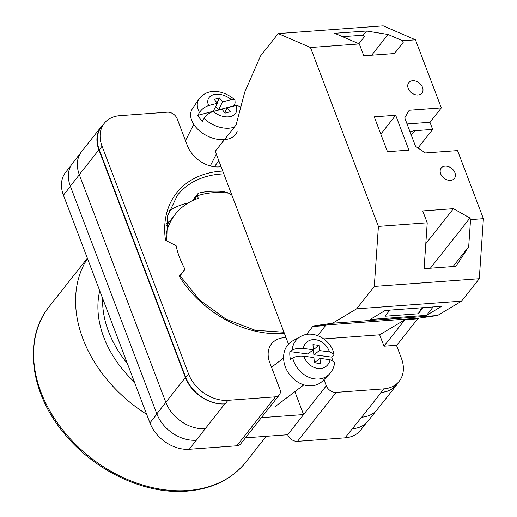<?xml version="1.0" encoding="UTF-8"?>
<svg xmlns="http://www.w3.org/2000/svg" width="517" height="517" viewBox="0 0 517 517"><rect width="100%" height="100%" fill="white"/><g stroke="black" fill="none" stroke-linecap="round" stroke-linejoin="round"><path stroke-width="0.78" d="M222.737 171.049A95.748 70.907 -141.7 0 0 165.543 240.36L176.077 245.646A84.827 62.822 38.3 0 0 179.599 257.582A84.827 62.822 38.3 0 0 185.092 269.37L179.315 275.742M286.011 337.614A27.298 20.215 38.3 0 0 271.528 343.889A27.298 20.215 38.3 0 0 269.745 362.501L279.878 389.191A8.401 6.217 38.3 0 1 279.329 394.917L240.702 443.87A8.401 6.217 -141.7 0 1 236.812 445.79L189.312 449.273A33.592 24.881 -141.7 0 1 149.93 422.906L63.436 195.2A33.592 24.881 -141.7 0 1 65.633 172.297L71.01 165.479M323.972 379.633L326.305 385.779A8.401 6.217 38.3 0 0 336.147 392.371L297.521 441.331L345.02 437.841A33.592 24.881 -141.7 0 0 360.582 430.189L366.185 423.087M396.449 345.285L401.405 358.32A33.592 24.881 38.3 0 1 399.208 381.229A33.592 24.881 38.3 0 1 383.646 388.881L336.147 392.371M240.192 106.845L241.019 106.786M279.329 394.917A8.401 6.217 38.3 0 1 275.438 396.83L227.945 400.313A33.592 24.881 38.3 0 1 188.563 373.953L102.062 146.246A33.592 24.881 38.3 0 1 104.26 123.337A33.592 24.881 38.3 0 1 119.821 115.685L167.321 112.195A8.401 6.217 38.3 0 1 177.163 118.787L187.303 145.471A27.298 20.215 38.3 0 0 221.082 166.687M294.877 391.66L303.582 414.576L261.369 417.678M245.465 437.834L287.678 434.739L326.305 385.779M297.521 441.331A8.401 6.217 -141.7 0 1 287.678 434.739M188.563 373.953L185.765 377.494L99.27 149.788A33.592 24.881 38.3 0 1 101.461 126.878L104.26 123.337M103.303 124.552A33.592 24.881 38.3 0 0 101.08 126.911A33.592 24.881 38.3 0 0 98.883 149.814L79.308 174.63L165.808 402.336A33.592 24.881 38.3 0 0 205.184 428.703A33.592 24.881 38.3 0 0 205.301 428.69L224.766 403.887A33.592 24.881 38.3 0 1 185.383 377.52L98.883 149.814M185.765 377.494A33.592 24.881 38.3 0 0 225.147 403.861L224.766 403.887M398.568 382.037A33.592 24.881 38.3 0 1 396.798 384.745A33.592 24.881 38.3 0 1 381.236 392.403L380.848 392.429A33.592 24.881 38.3 0 0 396.41 384.777L399.208 381.229M169.001 210.807A93.648 69.356 -141.7 0 1 188.33 202.91M170.436 220.41A84.827 62.822 38.3 0 0 166.177 224.229M196.479 440.193A33.592 24.881 -141.7 0 1 196.214 440.213L189.312 449.273M361.545 417.219A33.592 24.881 38.3 0 0 361.654 417.213L345.02 437.841M165.841 402.426L156.832 413.846A33.592 24.881 38.3 0 0 196.214 440.213L205.301 428.69M156.832 413.846L70.331 186.139A33.592 24.881 38.3 0 1 72.529 163.23L80.478 153.155M352.452 428.742A33.592 24.881 38.3 0 0 368.014 421.084L376.066 410.886M185.092 269.37L179.948 275.884M101.08 126.911L81.505 151.72A33.592 24.881 38.3 0 0 79.308 174.63M381.236 392.403L361.654 417.213A33.592 24.881 38.3 0 0 377.216 409.561L396.798 384.745M331.824 357.144L313.877 354.765L319.403 350.578L329.491 351.915L334.047 354.126L333.426 355.644L331.824 357.144A24.202 19.549 -127.2 0 1 332.36 360.194M292.706 357.958L290.464 359.373A24.202 19.549 -127.2 0 1 289.85 355.431A24.202 19.549 -127.2 0 1 289.875 351.586L307.828 353.964L313.354 349.776L303.266 348.439C298.839 347.999 295.123 348.574 292.118 350.171A23.847 19.258 -127.2 0 1 300.61 336.535L292.648 340.884A25.197 20.35 52.8 0 0 283.646 359.354A25.197 20.35 52.8 0 0 299.052 382.806A25.197 20.35 52.8 0 0 322.867 380.758L329.206 374.276A23.847 19.258 -127.2 0 1 308.468 377.1A23.847 19.258 -127.2 0 1 292.706 357.958C295.718 356.362 299.433 355.786 303.854 356.226L313.942 357.564L314.33 362.734L320.378 363.535L319.991 358.365L330.072 359.696L334.667 362.307C334.169 366.992 332.347 370.986 329.206 374.276M292.118 350.171L289.875 351.586M313.354 349.776L312.966 344.606L319.008 345.408L319.403 350.578M313.877 354.765L313.341 349.576M313.483 349.595L319.008 345.408M314.478 362.753L319.991 358.365M234.162 105.972A24.202 15.646 27.1 0 0 233.975 105.785L235.119 103.077L234.951 99.936C225.005 91.166 208.771 86.61 198.948 98.915A23.847 15.413 27.1 0 0 199.472 112.506C201.785 109.093 204.842 106.78 208.642 105.571L217.347 103.271L214.277 99.335L219.492 97.959L222.562 101.894L231.267 99.587L234.951 99.936M237.174 131.596A25.197 16.285 -152.9 0 1 218.736 139.493A25.197 16.285 -152.9 0 1 195.116 126.297A25.197 16.285 -152.9 0 1 192.421 108.732L198.948 98.915M199.472 112.506L197.772 115.356A24.202 15.646 27.1 0 0 199.808 118.393A24.202 15.646 27.1 0 0 202.393 121.282L204.092 118.432A23.847 15.413 27.1 0 0 234.421 127.04M240.715 107.969L239.901 106.289L235.888 105.52L227.189 107.82L230.252 111.756L225.037 113.133L221.967 109.197L213.262 111.498C209.463 112.712 206.406 115.02 204.092 118.432M224.695 112.693L227.189 107.82M215.757 106.386L218.484 109.882L222.562 101.894M218.484 109.882L233.975 105.785M217.004 102.831L219.492 97.959M197.772 115.356L213.262 111.258L217.347 103.271M408.217 88.388A8.401 6.217 -141.7 0 1 408.766 82.662A8.401 6.217 -141.7 0 1 415.991 81.214A8.401 6.217 -141.7 0 1 422.499 87.334A8.401 6.217 -141.7 0 1 421.95 93.066A8.401 6.217 -141.7 0 1 414.718 94.508A8.401 6.217 -141.7 0 1 408.217 88.388M440.652 173.777A8.401 6.217 -141.7 0 1 441.201 168.051A8.401 6.217 -141.7 0 1 448.433 166.603A8.401 6.217 -141.7 0 1 454.934 172.73A8.401 6.217 -141.7 0 1 454.385 178.455A8.401 6.217 -141.7 0 1 447.153 179.897A8.401 6.217 -141.7 0 1 440.652 173.777M374.243 116.848L395.667 115.272L408.915 150.143L387.485 151.714L374.243 116.848M415.461 39.815L402.601 40.759L403.208 42.349L394.503 53.548L363.8 55.804L359.296 43.939L310.465 47.525L278.23 33.56L383.226 25.85L415.461 39.815L441.324 107.898L409.18 110.257L404.74 117.895L415.552 146.363L425.401 152.954L457.539 150.596L483.401 218.678L470.548 219.622L469.94 218.025L453.435 208.674L422.725 210.93L427.229 222.801L424.082 268.666L455.981 266.32L468.686 246.706L470.548 219.622M317.651 335.604L325.568 325.568L312.714 326.511L313.787 325.872L332.554 323.222L356.614 308.83L374.289 286.424L378.412 226.388L310.465 47.525M378.412 226.388L427.229 222.801M402.601 40.759L388.06 34.458L366.54 31.014L334.667 33.269L359.296 43.939M342.441 36.636L363.199 35.24L364.756 36.274L358.856 43.751M374.289 286.424L479.278 278.721L483.401 218.678M417.704 318.802L404.85 319.752L383.976 346.203L396.836 345.259L417.704 318.802L418.776 318.162L437.544 315.512L461.603 301.12L479.278 278.721M418.001 147.998L432.664 129.412L429.963 122.296L441.324 107.898M383.976 346.203L379.652 334.816L323.784 338.919M278.23 33.56L260.555 55.959L244.754 92.091L236.12 124.881L215.253 151.332L288.486 344.122M332.554 323.222L437.544 315.512M356.614 308.83L461.603 301.12M370.107 319.493L426.531 315.351L441.628 306.322L385.204 310.465L370.107 319.493M404.85 319.752L379.652 334.816M313.787 325.872L418.776 318.162M312.714 326.511L306.407 334.505M389.85 310.122L385.036 316.223L418.221 313.787L423.035 307.686M433.168 306.943L426.531 315.351M410.104 132.016A16.796 12.44 -141.7 0 1 414.808 130.723L432.664 129.412M380.803 134.116L395.667 115.272M407.053 123.977L429.963 122.296M430.351 268.207L469.94 218.025M453.041 266.539L468.686 246.706M418.221 313.787L421.613 307.789M425.795 243.707L453.435 208.674M371.671 55.222L388.06 34.458M394.361 53.555L403.208 42.349M363.199 35.24L366.54 31.014M192.305 200.783L198.282 193.209A90.708 67.178 -141.7 0 1 209.954 191.38A90.708 67.178 -141.7 0 1 223.37 191.529L229.361 193.255A86.507 64.069 38.3 0 0 197.332 195.781L198.302 198.341A83.567 61.891 38.3 0 0 175.289 214.251A83.567 61.891 38.3 0 0 166.028 234.492M146.673 414.317A125.353 92.834 -141.7 0 1 87.489 258.532M134.401 382.024A100.789 74.642 -141.7 0 1 99.755 290.819M127.402 363.587A100.789 74.642 -141.7 0 1 102.631 298.38M232.256 196.098A83.567 61.891 38.3 0 0 231.157 195.93L230.569 194.379L229.361 193.255M197.332 195.781L193.836 200.079M197.255 195.749L198.282 193.209M284.35 333.252A95.748 70.907 -141.7 0 1 179.031 275.878M70.415 186.359L63.436 195.2M156.916 414.065L149.93 422.906M275.438 396.83L236.812 445.79M227.945 400.313L225.147 403.861M383.646 388.881L380.848 392.429M79.34 174.72L70.331 186.139M223.816 173.88A93.648 69.356 38.3 0 0 177.344 195.381L167.502 216.067L166.713 240.948M185.383 377.52L165.808 402.336M102.062 146.246L99.27 149.788M214.258 166.739L218.878 160.884M329.491 351.915A15.478 12.498 52.8 0 0 315.59 339.714A15.478 12.498 52.8 0 0 303.266 348.439M303.854 356.226A15.478 12.498 52.8 0 0 317.755 368.421A15.478 12.498 52.8 0 0 330.072 359.696M235.888 105.52A15.478 10.004 -152.9 0 1 230.782 116.467A15.478 10.004 -152.9 0 1 213.262 111.498M208.642 105.571A15.478 10.004 -152.9 0 1 213.747 94.624A15.478 10.004 -152.9 0 1 231.267 99.587M411.299 135.17L414.808 130.723M245.969 461.965C231.823 479.343 212.119 489.069 186.857 491.15C144.896 494.73 94.546 470.935 64.25 433.498C29.928 392.881 23.026 338.519 49.147 306.671A125.353 92.834 38.3 0 0 60.521 427.12A125.353 92.834 38.3 0 0 187.904 490.517A125.353 92.834 38.3 0 0 245.969 461.965L266.203 436.316M179.606 275.322L199.711 300.047L225.994 319.138L255.269 330.298L283.956 332.198M271.528 367.206L283.581 358.068M334.053 354.126C330.893 339.436 312.959 329.31 300.61 336.535M274.941 406.769L303.873 384.842M185.467 140.65L193.765 124.403M210.277 165.938L216.306 154.124M222.297 142.401L223.68 139.693M49.147 306.671L87.373 258.222M175.289 214.251L166.041 225.981"/></g></svg>
